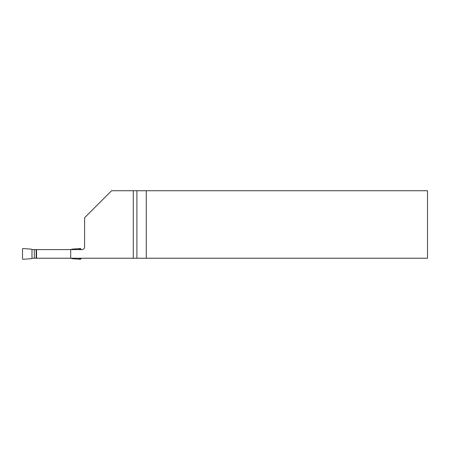 <?xml version="1.0" encoding="UTF-8"?>
<svg xmlns="http://www.w3.org/2000/svg" width="450" height="450" viewBox="0 0 450 450"><rect width="100%" height="100%" fill="white"/><g stroke="black" fill="none" stroke-linecap="round" stroke-linejoin="round"><path stroke-width="0.67" d="M133.29 258.233L34.307 258.233L36.169 258.233L36.169 249.593L81.9 249.593A2.7 2.7 0 0 0 84.6 246.893L84.6 217.732L111.6 190.732L133.29 190.732L133.29 258.233L427.5 258.233L427.5 190.732L146.278 190.732L146.278 258.233M34.307 249.593L36.169 249.593L34.307 249.593L34.307 258.233L31.984 258.233L31.984 249.593L34.307 249.593M36.551 249.593L36.551 258.233M70.689 249.593L70.689 258.233M133.29 190.732L146.278 190.732M31.984 258.233L31.551 258.66L23.074 259.267A0.551 0.54 -52 0 1 22.5 258.733L22.5 249.086A0.551 0.54 -128 0 1 23.074 248.552L31.551 249.159L31.984 249.593M80.876 258.233L80.876 258.733A0.551 0.54 -128 0 1 80.302 259.267L71.82 258.66L71.387 258.233M80.302 248.552A0.551 0.54 -52 0 1 80.876 249.086L80.511 249.553L79.942 249.007L80.302 248.552L71.82 249.159L71.387 249.593M80.876 249.086L80.876 249.593M80.302 259.267L79.942 258.812L80.511 258.266L80.876 258.733M71.634 258.233L71.82 258.66M71.82 249.159L71.634 249.593M136.896 190.732L136.896 258.233M78.733 249.593L79.942 249.007M79.942 258.812L78.733 258.233"/></g></svg>
